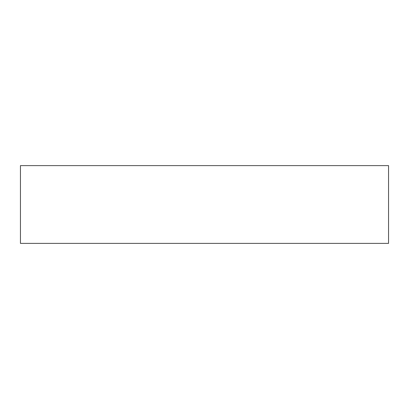 <?xml version="1.0" encoding="UTF-8"?>
<svg xmlns="http://www.w3.org/2000/svg" width="409" height="409" viewBox="0 0 409 409"><rect width="100%" height="100%" fill="white"/><g stroke="black" fill="none" stroke-linecap="round" stroke-linejoin="round"><path stroke-width="0.61" d="M380.252 165.614L28.748 165.614L380.252 165.614M28.748 243.386L380.252 243.386L28.748 243.386M20.45 165.614L388.55 165.614L388.55 243.386L20.45 243.386L20.45 165.614"/></g></svg>
